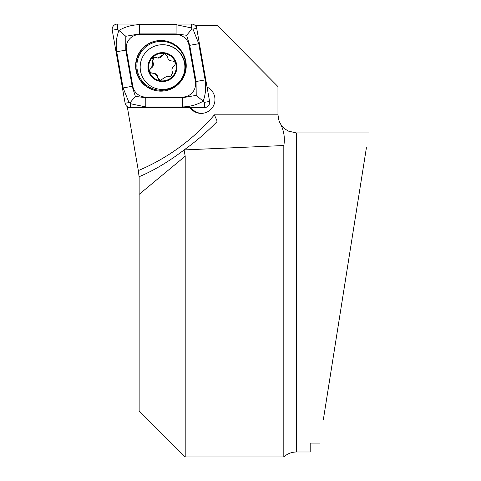 <?xml version="1.0" encoding="UTF-8"?>
<svg xmlns="http://www.w3.org/2000/svg" width="481" height="481" viewBox="0 0 481 481"><rect width="100%" height="100%" fill="white"/><g stroke="black" fill="none" stroke-linecap="round" stroke-linejoin="round"><path stroke-width="0.72" d="M189.917 107.606A13.817 13.805 -90 0 0 214.959 99.567A13.817 13.805 -90 0 0 207.058 87.079M127.886 107.016L127.411 107.443L129.004 107.443M127.411 107.443L138.318 170.581A203.95 203.824 -90 0 0 214.406 114.839L277.964 114.839L277.958 86.574L217.418 25.535L196.098 25.535L195.749 26.16M196.41 27.333L196.098 25.535M216.847 121.807L217.075 120.996L214.406 114.839M277.964 114.839L279.052 120.996L217.075 120.996M139.141 177.273L138.318 170.581M185.197 156.205L185.197 456.95L139.141 410.894L139.141 176.713C153.866 170.514 168.855 161.586 184.109 149.928L185.197 156.205L139.141 194.36M154.702 73.425L157.918 77.375M216.787 121.873C206.716 132.209 195.827 141.558 184.109 149.928L283.814 145.527L283.814 456.95C287.379 453.709 291.564 452.062 296.38 451.996L296.38 132.948L288.275 131.072L284.752 128.818C280.345 125.072 278.078 120.31 277.958 114.532M283.814 145.527C285.275 137.356 283.688 129.179 279.052 120.996M323.358 419.564L366.408 147.733M325.986 402.952L366.408 147.733L325.986 402.952M319.637 443.067L310.197 443.067L310.197 451.996L296.38 451.996M190.999 107.606A13.817 13.805 -90 0 0 201.689 113.372M160.919 91.156A25.331 25.313 -90 0 0 186.231 65.825A25.331 25.313 -90 0 0 160.919 40.5A25.331 25.313 -90 0 0 135.606 65.825A25.331 25.313 -90 0 0 160.919 91.156M132.798 86.201A13.155 13.149 -90 0 0 145.743 97.078L182.467 97.078A13.155 13.149 -90 0 0 195.418 81.632L189.039 45.448A13.155 13.149 -90 0 0 176.088 34.578L139.37 34.578A13.155 13.149 -90 0 0 126.419 50.018L132.798 86.201L132.161 86.315L135.365 96.374L145.761 97.733L145.743 97.078M125.12 103.253A5.261 5.261 -90 0 0 130.297 107.606L204.407 107.606A5.261 5.261 -90 0 0 209.584 101.425L196.717 28.397A5.261 5.261 -90 0 0 191.54 24.05L117.43 24.05A5.261 5.261 -90 0 0 112.247 30.225L125.12 103.253L129.034 102.579L123.094 87.915L116.721 51.732C115.602 44.33 116.336 37.241 118.921 30.459L117.532 29.311L117.43 24.05M196.206 95.376L203.168 101.196C196.861 104.846 189.965 106.764 182.479 106.944L145.761 106.944A9.211 0.319 -90 0 0 145.761 97.733L182.479 97.733L196.206 95.376L196.08 81.517L189.7 45.334L186.598 35.281L176.1 33.917L139.382 33.917L125.818 36.279L118.921 30.459C125.09 26.804 131.908 24.892 139.382 24.705L176.1 24.705L191.618 27.952L191.901 28.998L192.959 29.076L198.767 43.735L205.14 79.918C206.265 87.32 205.609 94.414 203.168 101.196L204.515 102.339L209.584 101.425M145.761 106.944L130.375 103.704L130.129 102.657L129.034 102.579M125.818 36.279L125.788 50.132L126.419 50.018M135.365 96.374L130.129 102.657M191.901 28.998L186.598 35.281M148.906 64.304A13.817 13.805 -90 0 0 166.775 80.207A13.817 13.805 -90 0 0 171.603 56.77A13.817 13.805 -90 0 0 148.906 64.304M152.904 65.127L150.733 68.2C148.689 70.815 149.284 72.481 152.537 73.19L153.205 73.184A4.744 4.738 -90 0 1 157.948 77.79L157.546 77.79L160.239 80.423L167.009 76.124L170.533 77.014L172.673 72.631C171.326 70.01 171.819 67.791 174.146 65.987C176.166 63.378 175.565 61.712 172.348 60.997L172.475 61.009A4.744 4.738 -90 0 0 172.751 60.997L172.348 60.997C169.414 60.865 167.743 59.331 167.34 56.397L164.622 53.764L157.894 58.069L154.341 57.179L152.212 61.556L152.904 65.127M152.152 73.22L152.537 73.19C155.501 73.328 157.173 74.862 157.546 77.79M172.727 60.973L172.348 60.997M162.53 89.466L162.843 89.466A22.366 22.354 -90 0 0 185.197 67.093A22.366 22.354 -90 0 0 162.843 44.727L162.53 44.727A22.366 22.354 -90 0 0 140.638 62.578A22.366 22.354 -90 0 0 162.53 89.466A22.366 22.354 -90 0 0 184.884 67.093A22.366 22.354 -90 0 0 162.53 44.727M148.262 64.171A14.472 14.466 -90 0 0 166.979 80.832A14.472 14.466 -90 0 0 172.042 56.283A14.472 14.466 -90 0 0 148.262 64.171M170.737 77.002A2.712 2.712 90 0 1 169.655 76.689A4.744 4.738 -90 0 0 167.4 76.118L167.009 76.118M160.444 80.417A2.712 2.712 90 0 1 157.948 77.79M152.357 73.214A2.712 2.712 90 0 1 151.136 68.2A4.744 4.738 -90 0 0 152.609 61.556L152.212 61.556M152.609 61.556A2.712 2.712 90 0 1 154.545 57.185M157.894 58.075L158.285 58.075A4.744 4.738 -90 0 0 162.518 55.459L162.121 55.459M162.518 55.459A2.712 2.712 90 0 1 164.821 53.776M161.093 40.5A25.331 25.313 -90 0 0 135.949 65.825A25.331 25.313 -90 0 0 161.093 91.156M161.327 90.29A24.465 24.453 -90 0 0 182.503 53.595A24.465 24.453 -90 0 0 140.157 53.595A24.465 24.453 -90 0 0 161.327 90.29M191.618 27.952L191.54 24.05M192.959 29.076L196.717 28.397M117.532 29.311L112.247 30.225M130.375 103.704L130.297 107.606M204.515 102.339L204.407 107.606M116.721 51.732L125.788 50.132L132.161 86.315L123.094 87.915M139.382 24.705A9.211 0.319 -90 0 1 139.382 33.917L139.37 34.578M176.1 24.705L176.088 34.578M198.767 43.735L189.039 45.448M205.14 79.918L195.418 81.632M182.479 106.944L182.467 97.078M169.655 76.689L169.252 76.689M151.136 68.2L150.733 68.2M185.197 456.95L283.814 456.95M368.753 132.948L296.38 132.948"/></g></svg>
